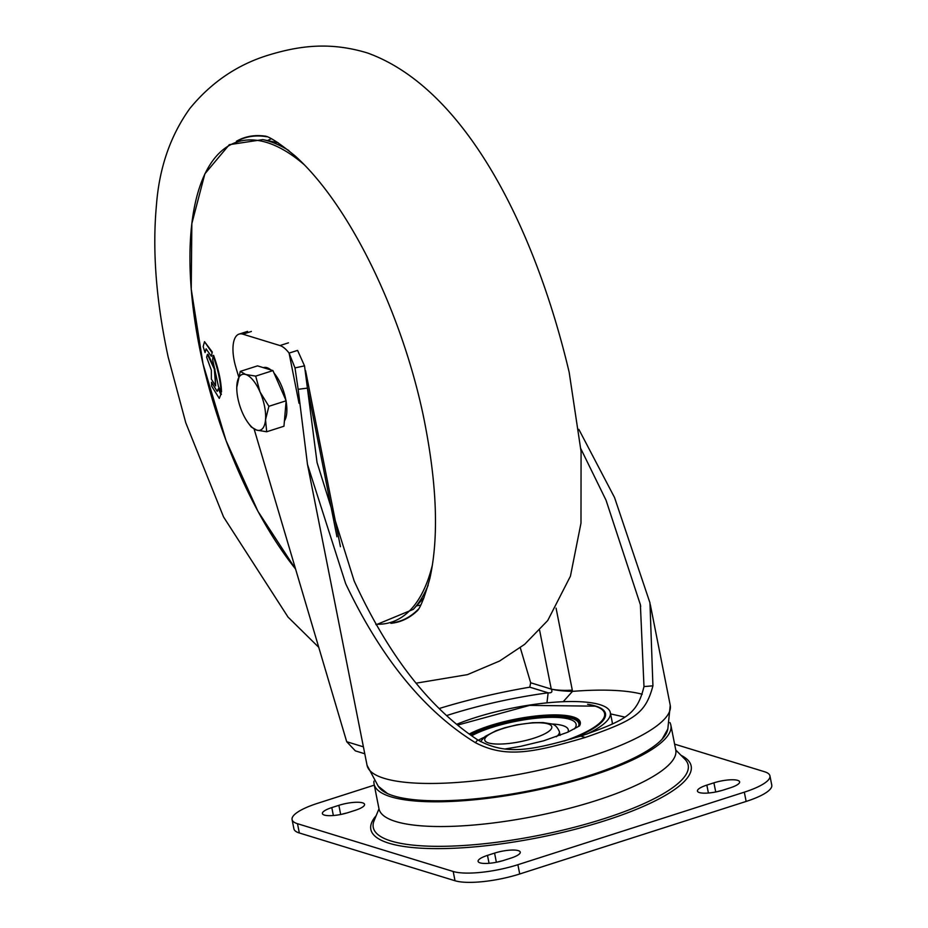 <?xml version="1.0" encoding="UTF-8"?>
<svg xmlns="http://www.w3.org/2000/svg" width="928" height="928" viewBox="0 0 928 928"><rect width="100%" height="100%" fill="white"/><g stroke="black" fill="none" stroke-linecap="round" stroke-linejoin="round"><path stroke-width="1.39" d="M331.795 807.592L338.871 805.33A17.899 4.454 -11.2 0 1 364.576 804.356A17.899 4.454 -11.2 0 1 355.18 810.33L348.104 812.603A17.899 4.454 -11.2 0 1 322.399 813.578A17.899 4.454 -11.2 0 1 331.795 807.592L333.361 815.526M341.817 814.262A17.899 4.454 168.8 0 1 347.002 812.94M487.49 855.384A17.899 4.454 -11.2 0 0 478.094 861.358A17.899 4.454 -11.2 0 0 503.8 860.384L510.876 858.122A17.899 4.454 -11.2 0 0 520.272 852.136A17.899 4.454 -11.2 0 0 494.566 853.11L487.49 855.384L489.056 863.307M497.512 862.042A17.899 4.454 168.8 0 1 502.698 860.732M730.22 787.837L723.144 790.099A17.899 4.454 -11.2 0 1 697.438 791.074A17.899 4.454 -11.2 0 1 706.834 785.1L713.91 782.838A17.899 4.454 -11.2 0 1 739.628 781.863A17.899 4.454 -11.2 0 1 730.22 787.837M716.857 791.758A17.899 4.454 168.8 0 1 722.042 790.447M456.692 724.304A94.343 23.467 168.8 0 1 599.871 704.654A94.343 23.467 168.8 0 1 610.334 712.623A94.343 23.467 168.8 0 1 586.635 734.187M612.19 724.176A94.343 23.467 -11.2 0 0 612.178 721.903L610.334 712.623M292.076 819.575L293.921 828.855A48.801 12.134 -11.2 0 0 299.326 832.973L455.022 880.753A48.801 12.134 -11.2 0 0 519.726 873.979L746.147 801.432A48.801 12.134 -11.2 0 0 771.771 785.134L769.938 775.854A48.801 12.134 168.8 0 1 744.314 792.164L517.882 864.71A48.801 12.134 168.8 0 1 453.189 871.485L297.494 823.704A48.801 12.134 168.8 0 1 292.076 819.575A48.801 12.134 168.8 0 1 317.712 803.277L374.309 785.134M769.938 775.854A48.801 12.134 168.8 0 0 764.521 771.736L674.621 744.14M374.077 784.009L378.972 808.74A151.276 37.63 -11.2 0 0 395.769 821.524A151.276 37.63 -11.2 0 0 566.416 809.088A151.276 37.63 -11.2 0 0 675.77 749.975L670.874 725.244A151.276 37.63 168.8 0 1 561.521 784.357A151.276 37.63 168.8 0 1 390.874 796.792A151.276 37.63 168.8 0 1 374.077 784.009A151.276 37.63 168.8 0 1 373.949 781.132M669.9 722.529A151.276 37.63 168.8 0 1 670.874 725.244M378.473 786.457A148.028 36.818 -11.2 0 0 393.704 795.888A148.028 36.818 -11.2 0 0 554.457 785.274A148.028 36.818 -11.2 0 0 667.754 729.176M336.957 536.79L307.516 388.101L298.155 389.308L307.481 464.418L345.657 583.654C381.141 658.242 424.386 711.254 475.414 742.69C505.598 758.315 532.707 752.91 585.232 737.47C634.914 720.151 645.528 713.562 652.929 685.815L649.96 602.84L614.533 497.512L578.84 429.362M580.835 448.723L606.042 500.227L640.39 604.731L643.986 686.592C637.292 713.806 627.328 719.85 580.789 736.101C531.57 750.543 506.201 755.728 477.676 739.871C429.42 708.11 388.24 655.133 354.148 580.94L317.051 462.515L304.523 365.852L297.575 350.39L289.084 353.104L295 367.917L298.155 389.308M238.554 376.455L235.886 367.43A32.538 13.236 72.2 0 1 239.076 334.103A32.538 13.236 72.2 0 1 242.881 334.173L279.954 345.552A32.538 13.236 72.2 0 1 289.084 353.104L299.025 403.286M364.774 753.768L355.343 750.868L346.701 741.716L254.144 429.119M439.199 708.516A189.695 47.189 168.8 0 1 529.784 687.172L530.665 682.764L520.295 647.744M556.069 608.142L572.298 690.13C562.809 690.734 555.628 690.038 551.255 689.098L539.609 630.263M572.298 690.13L572.483 691.372C563.319 691.14 556.255 690.386 551.255 689.098C552.717 691.882 551.673 693.123 548.146 692.81A156.53 38.93 -11.2 0 0 446.646 715.569M546.952 702.867L548.146 692.81L529.784 687.172M642.199 694.237A144.768 36.006 168.8 0 0 572.483 691.372L563.18 701.707M266.73 136.752A253.727 103.205 -107.8 0 0 265.675 136.578A253.727 103.205 -107.8 0 0 238.136 140.662M392.625 622.827A253.727 103.205 -107.8 0 0 417.403 610.148A253.727 103.205 -107.8 0 0 418.168 609.394M236.396 141.265A254.052 103.333 72.2 0 1 264.712 136.08M416.916 611.111A254.052 103.333 72.2 0 1 390.862 623.338M211.712 352.188L204.52 341.678L203.162 346.643L205.076 352.582L206.12 348.847L211.34 356.34L212.268 352.002L204.52 341.678M212.268 352.002L211.34 356.34M211.352 370.226L211.375 379.146L215.644 385.932L214.333 369.147L207.408 354.403L206.619 357.176L211.352 370.226M215.644 385.932L214.902 368.961L207.976 354.229L207.408 354.403M220.945 392.138C220.609 381.524 217.976 369.332 213.034 355.552L212.663 359.704L218.416 386.361L220.945 392.138L221.514 391.952C221.177 381.35 218.544 369.147 213.602 355.366L213.034 355.552M218.335 388.716L217.21 391.407L211.491 382.266L211.7 386.187L219.286 398.425L220.852 394.481L218.335 388.716L218.904 388.53L221.409 394.307L220.852 394.481M274.027 373.079A29.278 11.913 72.2 0 1 281.242 385.143A29.278 11.913 72.2 0 1 285.894 400.212M286.102 401.337A29.278 11.913 72.2 0 1 284.409 420.941M263.378 367.662L263.506 367.616A29.278 11.913 72.2 0 1 270.93 369.97M248.147 422.855L251.291 427.031L256.72 430.128A29.278 11.913 -107.8 0 1 248.147 422.855A29.278 11.913 -107.8 0 1 242.405 412.67A29.278 11.913 72.2 0 1 236.779 387.359A29.278 11.913 72.2 0 1 236.895 384.853A29.278 11.913 72.2 0 1 245.7 374.483L240.271 371.397L257.52 365.864L272.936 370.597L286.149 400.78L283.956 426.23L266.696 431.764L265.524 419.758A29.278 11.913 72.2 0 1 256.72 430.128L266.696 431.764M260.014 391.941A29.278 11.913 72.2 0 1 265.524 419.758L268.888 406.302L260.014 391.941L255.676 376.118L245.7 374.483A29.278 11.913 72.2 0 1 260.014 391.941M240.271 371.397L236.779 387.359M272.936 370.597L255.676 376.118M286.149 400.78L268.888 406.302M340.68 814.494L338.871 805.33M496.376 862.274L494.566 853.11M715.732 791.99L713.91 782.838M706.834 785.1L708.412 793.022M570.766 739.187A89.401 22.237 -11.2 0 0 595.567 706.034A89.401 22.237 -11.2 0 0 587.598 704.282M564.108 741.089A88.531 22.017 -11.2 0 0 595.208 706.173A88.531 22.017 -11.2 0 0 594.767 706.034M579.826 725.29A63 15.672 -11.2 0 0 573.307 716.973A63 15.672 -11.2 0 0 469.22 734.025M469.8 734.442A62.559 15.567 168.8 0 1 573.028 717.599A62.559 15.567 168.8 0 1 579.687 725.418M470.716 735.104A61.318 15.254 168.8 0 1 572.054 718.492A61.318 15.254 168.8 0 1 578.515 726.334M574.409 728.909A58.51 14.558 -11.2 0 0 569.606 719.281A58.51 14.558 -11.2 0 0 471.679 735.788M567.936 732.134A49.776 12.377 -11.2 0 0 562.774 725.592A49.776 12.377 -11.2 0 0 551.568 724.002M483.906 737.4A49.776 12.377 -11.2 0 0 478.314 740.289M517.882 864.71L519.726 873.979M746.147 801.432L744.314 792.164M455.022 880.753L453.189 871.485M297.494 823.704L299.326 832.973M376.153 815.677A163.258 40.612 -11.2 0 0 430.766 848.563A163.258 40.612 -11.2 0 0 605.427 820.549A163.258 40.612 -11.2 0 0 681.024 755.311M378.984 808.798L374.112 820.665A160.521 39.927 -11.2 0 0 441.542 846.324A160.521 39.927 -11.2 0 0 603.884 818.74A160.521 39.927 -11.2 0 0 684.818 759.139L675.781 750.033M387.533 793.579L378.23 786.213L367.059 765.298A154.535 38.442 -11.2 0 0 384.204 778.348A154.535 38.442 -11.2 0 0 558.528 765.646A154.535 38.442 -11.2 0 0 670.236 705.268L667.835 728.979L662.082 739.222M580.789 736.101L585.232 737.47M643.986 686.592L652.929 685.815M477.676 739.871L475.414 742.69M288.446 342.838L279.954 345.552M251.372 331.458L242.881 334.173M346.701 741.716L363.405 746.843M530.665 682.764L551.255 689.098M304.523 365.852L295 367.917M488.557 742.945A34.162 8.491 168.8 0 1 502.709 728.642A34.162 8.491 168.8 0 1 547.996 723.898A34.162 8.491 -11.2 0 1 533.844 738.201A34.162 8.491 -11.2 0 1 488.557 742.945M556.348 736.762A40.67 10.115 -11.2 0 0 559.398 731.705C557.357 726.891 554.608 724.281 551.128 723.863L543.054 722.564L532.591 722.692L516.919 724.826L504.588 727.819L495.935 730.765L485.077 736.472L480.484 741.588M276.161 142.344A240.143 97.672 72.2 0 1 276.973 142.007M271.278 138.782A244.98 99.644 -107.8 0 0 267.554 140.58M416.614 605.798A244.98 99.644 -107.8 0 0 420.686 605.091M423.446 599.163A240.143 97.672 72.2 0 1 422.588 599.36M304.28 164.766A252.161 102.567 -107.8 0 0 262.241 141.276A252.161 102.567 -107.8 0 0 191.18 288.399A252.161 102.567 -107.8 0 0 295.58 569.05M275.048 142.112L278.354 142.889A246.709 100.34 -107.8 0 0 276.231 142.367A246.709 100.34 -107.8 0 0 275.048 142.112L262.798 139.606A252.984 102.904 72.2 0 1 264.016 139.873A252.984 102.904 72.2 0 1 288.91 150.603M421.822 600.207A246.709 100.34 -107.8 0 0 424.061 597.644L413.308 609.36A252.984 102.904 72.2 0 0 428.168 585.232M375.794 624.208A252.161 102.567 -107.8 0 0 432.448 564.769M457.643 725.093L529.656 705.384L595.208 706.173M579.501 725.905L567.808 732.192L543.588 740.822L520.585 746.356L505.215 748.954M640.378 604.731L640.714 606.425M650.296 604.569L670.236 705.268M239.076 334.103L247.567 331.389M307.481 464.418L367.059 765.298M340.437 546.696L305.602 370.771M624.706 717.066L610.589 713.899M559.398 731.705L560.118 735.37M264.526 136.033C268.784 136.149 279.015 142.819 295.22 156.02C349.38 204.821 401.163 311.518 423.098 414.688C436.926 481.794 439.176 536.419 429.838 578.55C424.374 597.91 420.024 608.803 416.788 611.25M318.745 647.315L288.04 617.097L223.555 516.954L185.762 422.75L168.154 357.013C156.159 301.206 152.25 250.699 156.414 205.482C159.187 168.049 170.323 135.732 189.822 108.53C211.619 81.884 238.473 63.881 270.373 54.543C301.623 45.194 331.598 42.12 367.314 52.919C465.253 88.079 535.05 227.87 569.177 372.325L581.079 451.646L580.986 523.102L570.43 576.195L547.729 620.519L524.622 644.357L499.635 661.003L467.445 674.644L415.999 683.194M262.798 139.606L229.309 144.675L204.868 173.826L191.841 223.625L191.238 289.165L203.046 363.985L226.049 440.614L257.961 511.34L295.591 569.096M376.107 624.764L413.308 609.36"/></g></svg>
